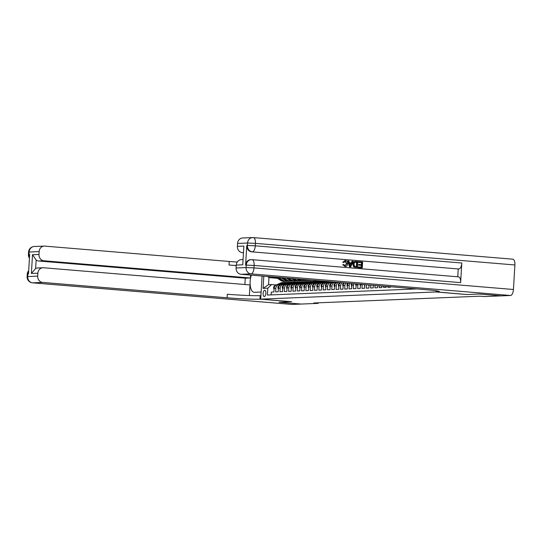 <?xml version="1.0" encoding="UTF-8"?>
<svg xmlns="http://www.w3.org/2000/svg" width="542" height="542" viewBox="0 0 542 542"><rect width="100%" height="100%" fill="white"/><g stroke="black" fill="none" stroke-linecap="round" stroke-linejoin="round"><path stroke-width="0.81" d="M264.32 296.549A3.15 1.375 -85.2 0 0 265.878 293.432A3.15 1.375 -85.2 0 0 264.767 290.268A3.15 1.375 -85.2 0 0 264.692 290.268A3.15 1.375 -85.2 0 0 263.127 293.378A3.15 1.375 -85.2 0 0 264.245 296.542A3.15 1.375 -85.2 0 0 264.32 296.549M271.156 294.895L271.325 292.07L273.913 291.962L274.123 288.385L275.851 288.31A3.936 3.537 -92.3 0 1 279.225 284.672A3.936 3.537 -92.3 0 1 279.618 284.679L280.681 284.767M275.851 288.31L275.641 291.894L278.229 291.786L278.446 288.202L280.167 288.134A3.936 3.537 -92.3 0 1 283.541 284.496A3.936 3.537 -92.3 0 1 283.933 284.503L284.997 284.591M280.167 288.134L279.957 291.718L282.545 291.61L282.761 288.026L284.489 287.958A3.936 3.537 -92.3 0 1 287.856 284.32A3.936 3.537 -92.3 0 1 288.249 284.326L289.313 284.415M284.489 287.958L284.272 291.542L286.867 291.433L287.077 287.849L288.805 287.782A3.936 3.537 -92.3 0 1 292.172 284.143A3.936 3.537 -92.3 0 1 292.565 284.15L293.628 284.238M288.805 287.782L288.588 291.359L291.183 291.257L291.393 287.673L293.12 287.606A3.936 3.537 -92.3 0 1 296.488 283.967A3.936 3.537 -92.3 0 1 296.887 283.974L297.944 284.062M293.12 287.606L292.91 291.183L295.498 291.081L295.708 287.497L297.436 287.429A3.936 3.537 -92.3 0 1 300.81 283.784A3.936 3.537 -92.3 0 1 301.203 283.798L302.267 283.886M297.436 287.429L297.226 291.007L299.814 290.905L300.031 287.321L301.752 287.253A3.936 3.537 -92.3 0 1 305.126 283.608A3.936 3.537 -92.3 0 1 305.519 283.622L306.582 283.71M301.752 287.253L301.542 290.83L304.13 290.729L304.347 287.145L306.074 287.07A3.936 3.537 -92.3 0 1 309.441 283.432A3.936 3.537 -92.3 0 1 309.834 283.439L310.898 283.534M306.074 287.07L305.857 290.654L308.452 290.546L308.662 286.969L310.39 286.894A3.936 3.537 -92.3 0 1 313.757 283.256A3.936 3.537 -92.3 0 1 314.15 283.263L315.214 283.351M310.39 286.894L310.173 290.478L312.768 290.37L312.978 286.793L314.706 286.718A3.936 3.537 -92.3 0 1 318.073 283.08A3.936 3.537 -92.3 0 1 318.466 283.087L319.529 283.175M314.706 286.718L314.495 290.302L317.084 290.194L317.294 286.616L319.021 286.542A3.936 3.537 -92.3 0 1 322.388 282.904A3.936 3.537 -92.3 0 1 322.788 282.91L323.852 282.999M319.021 286.542L318.811 290.126L321.399 290.017L321.616 286.44L323.337 286.366A3.936 3.537 -92.3 0 1 326.711 282.728A3.936 3.537 -92.3 0 1 327.104 282.734L328.167 282.822M323.337 286.366L323.127 289.95L325.715 289.841L325.932 286.257L327.659 286.19A3.936 3.537 -92.3 0 1 331.026 282.551A3.936 3.537 -92.3 0 1 331.419 282.558L332.483 282.646M327.659 286.19L327.443 289.774L330.037 289.665L330.247 286.081L331.975 286.013A3.936 3.537 -92.3 0 1 335.342 282.375A3.936 3.537 -92.3 0 1 335.735 282.382L336.799 282.47M331.975 286.013L331.758 289.597L334.353 289.489L334.563 285.905L336.291 285.837A3.936 3.537 -92.3 0 1 338.608 282.423M336.291 285.837L336.081 289.414L338.669 289.313L338.879 285.729L340.606 285.661A3.936 3.537 -92.3 0 1 342.104 282.714M340.606 285.661L340.396 289.238L342.984 289.137L343.194 285.553L344.922 285.485A3.936 3.537 -92.3 0 1 345.904 283.026M344.922 285.485L344.712 289.062L347.3 288.961L347.517 285.377L349.244 285.309A3.936 3.537 -92.3 0 1 349.847 283.358M349.244 285.309L349.028 288.886L351.616 288.784L351.833 285.2L353.56 285.126A3.936 3.537 -92.3 0 1 353.899 283.69M353.56 285.126L353.343 288.71L355.938 288.601L356.148 285.024L357.876 284.95A3.936 3.537 -92.3 0 1 358.032 284.035M357.876 284.95L357.666 288.534L360.254 288.425L360.464 284.848L362.192 284.774A3.936 3.537 -92.3 0 1 362.232 284.387M362.192 284.774L361.981 288.358L364.57 288.249L364.78 284.672L365.349 284.645M366.5 284.74L366.297 288.181L368.885 288.073L369.075 284.957M370.789 285.099L370.613 288.005L373.201 287.897L373.357 285.316M375.071 285.458L374.928 287.829L377.523 287.721L377.645 285.668M379.359 285.81L379.251 287.653L381.839 287.545L381.927 286.027M383.641 286.169L383.567 287.47L386.155 287.368L386.216 286.386M387.93 286.528L387.882 287.294L390.47 287.192L390.497 286.738M392.212 286.881L394.122 287.043M318.201 303.364L301.257 304.055L279.198 302.219L291.61 301.711L260.716 299.137L435.985 291.962L466.879 294.536L479.291 294.028L501.35 295.864L484.406 296.555L479.995 296.189L313.791 302.998L318.201 303.364L318.235 302.815M260.716 299.137L262.091 276.047M436.059 290.763L435.985 291.962M277.524 278.317L268.988 277.606L268.568 284.672L271.589 284.55L267.829 288.181L267.423 295.044L416.818 288.933M267.829 288.181L263.08 288.371L263.805 276.19M281.196 277.714L280.038 277.612A3.936 3.537 -92.3 0 1 279.374 277.49M281.562 277.958L278.31 277.687L280.038 277.612M271.589 284.55L276.359 284.943M294.509 280.973L294.442 282.125M276.881 277.89L268.988 277.606L267.667 276.515M360.545 284.245A3.936 3.537 87.7 0 0 360.464 284.848M356.365 283.9A3.936 3.537 87.7 0 0 356.148 285.024M352.266 283.554A3.936 3.537 87.7 0 0 351.833 285.2M348.255 283.222A3.936 3.537 87.7 0 0 347.517 285.377M344.36 282.897A3.936 3.537 87.7 0 0 343.194 285.553M340.654 282.592A3.936 3.537 87.7 0 0 338.879 285.729M337.456 282.321A3.936 3.537 87.7 0 0 334.563 285.905M335.342 282.375L333.615 282.443A3.936 3.537 87.7 0 0 330.247 286.081M331.026 282.551L329.299 282.619A3.936 3.537 87.7 0 0 325.932 286.257M326.711 282.728L324.983 282.795A3.936 3.537 87.7 0 0 321.616 286.44M322.388 282.904L320.668 282.971A3.936 3.537 87.7 0 0 317.294 286.616M318.073 283.08L316.345 283.148A3.936 3.537 87.7 0 0 312.978 286.793M313.757 283.256L312.029 283.33A3.936 3.537 87.7 0 0 308.662 286.969M309.441 283.432L307.714 283.507A3.936 3.537 87.7 0 0 304.347 287.145M305.126 283.608L303.398 283.683A3.936 3.537 87.7 0 0 300.031 287.321M300.81 283.784L299.082 283.859A3.936 3.537 87.7 0 0 295.708 287.497M296.488 283.967L294.76 284.035A3.936 3.537 87.7 0 0 291.393 287.673M292.172 284.143L290.444 284.211A3.936 3.537 87.7 0 0 287.077 287.849M287.856 284.32L286.129 284.387A3.936 3.537 87.7 0 0 282.761 288.026M283.541 284.496L281.813 284.564A3.936 3.537 87.7 0 0 278.446 288.202M271.508 276.833L272.009 277.484M277.009 277.294A3.936 3.537 87.7 0 0 278.31 277.687M279.225 284.672L277.497 284.74A3.936 3.537 87.7 0 0 274.123 288.385M263.08 288.371L268.568 284.672M344.753 265.878L346.541 263.724L345.024 261.197M343.818 262.538L343.086 262.281L345.362 260.499C346.982 260.797 347.74 261.881 347.639 263.771C347.497 265.573 346.623 266.501 345.017 266.542L343.079 264.659L343.838 264.543L345.098 265.865L346.887 263.71L345.396 261.183L343.818 262.538L342.74 262.294L345.017 260.512M345.362 260.499L344.888 260.506M345.166 266.549L342.734 264.672L343.838 264.543M351.324 262.89L352.015 261.176L353.154 261.224L350.701 266.935L349.861 266.867L348.106 260.804L348.899 260.871L349.394 262.735L351.65 262.917L352.361 261.156M350.701 266.935L349.515 266.881L347.761 260.817L348.106 260.804M358.357 262.382L358.397 261.705L362.612 262.01L362.266 267.897L358.187 267.606L358.221 266.921L361.555 267.159L361.663 265.35L358.533 265.133L358.574 264.449L361.704 264.665L361.826 262.633L358.357 262.382L358.743 261.691M361.216 267.131L361.318 265.363M361.365 264.638L361.48 262.646M458.397 276.854A5.908 2.575 94.8 0 1 458.539 276.854A5.908 2.575 94.8 0 1 460.639 282.633L461.804 263.005A5.908 2.575 94.8 0 1 458.864 269.001L251.705 251.834A5.908 5.305 -92.3 0 1 246.759 245.506L245.594 265.133A5.908 5.305 -92.3 0 1 250.648 259.672L251.298 259.645A5.908 5.305 87.7 0 0 246.244 265.106L245.594 265.133M458.214 269.028L457.753 276.793M357.374 267.491L353.892 266.698L353.201 264.218C353.309 262.335 354.183 261.413 355.83 261.447L357.727 261.603L357.374 267.491L353.547 266.711L352.856 264.232C352.964 262.348 353.838 261.427 355.484 261.461M355.83 261.447L355.2 261.447M479.419 294.021L466.919 294.53L436.764 291.935A24.607 1.199 -176.6 0 0 439.264 291.555A24.607 1.199 -176.6 0 0 425.497 289.652L241.048 274.299A5.908 5.305 -92.3 0 1 236.102 267.972L246.095 267.558L246.244 265.106L254.13 265.445L253.981 267.897L513.443 289.496A5.908 2.575 94.8 0 1 510.503 295.492L501.479 295.857L479.419 294.021M436.1 290.769L436.032 291.962M242.748 264.808L243.866 246.068L242.748 264.808L236.271 265.072L236.102 267.972M236.271 265.072A5.908 5.305 -92.3 0 1 241.325 259.618L242.762 259.557M512.657 259.184A5.908 2.575 94.8 0 1 512.8 259.184A5.908 2.575 94.8 0 1 514.9 264.963L513.443 289.496M243.168 252.728L242.335 252.66A5.908 5.305 -92.3 0 1 237.389 246.332L243.866 246.068M246.759 245.506L247.409 245.479L247.552 243.026L237.559 243.439L237.389 246.332M237.559 243.439A5.908 5.305 -92.3 0 1 242.613 237.979L252.606 237.572A5.908 5.305 87.7 0 0 247.552 243.026L255.438 243.365L255.296 245.817L461.804 263.005M361.826 262.633L358.702 262.369M361.663 265.35L358.533 265.133M358.879 265.113L358.919 264.435M362.266 267.897L358.187 267.606M358.533 267.592L358.567 266.908M356.324 266.725L356.595 262.24L354.57 262.443L353.953 264.293L354.725 266.468L356.67 266.752L356.941 262.22L355.423 262.118M353.201 264.218L352.856 264.232M353.892 266.698L353.547 266.711M354.637 267.179L354.292 267.192M356.941 262.22L356.595 262.24M350.749 265.167L351.385 263.581L349.576 263.432L350.322 266.224L351.04 263.595L349.59 263.473M349.861 266.867L349.515 266.881M351.385 263.581L351.04 263.595M349.976 266.237L350.403 265.18M346.887 263.71L346.541 263.724M343.079 264.659L342.734 264.672M343.086 262.281L342.74 262.294M32.283 282.788A5.908 2.575 -85.2 0 0 32.506 282.829A5.908 5.908 0 0 1 27.1 276.596L37.696 276.095A5.908 5.305 87.7 0 0 42.642 282.423L32.642 282.829A5.908 5.305 -92.3 0 1 27.696 276.501L27.845 274.049L28.496 274.022L29.661 254.394L29.011 254.422L29.16 251.969A5.908 5.305 -92.3 0 1 34.214 246.508L44.207 246.102A5.908 5.305 87.7 0 0 39.153 251.563L28.557 252.064A5.908 5.908 0 0 1 34.214 246.508M292.104 304.428A5.908 2.575 94.8 0 1 291.969 304.428L32.506 282.829A5.908 2.575 -85.2 0 0 32.642 282.829L292.104 304.428L301.128 304.062L279.062 302.226L291.562 301.711L259.943 299.17A24.607 1.199 3.4 0 1 227.084 297.775L42.642 282.423M251.373 275.16A11.07 4.831 -85.2 0 0 250.35 286.305A11.07 4.831 -85.2 0 0 254.076 292.301A11.07 4.831 -85.2 0 0 254.34 292.307L261.095 292.03L260.675 299.143M244.876 284.516L245.255 278.188L250.431 277.978L250.607 275.092M249.388 295.539L250.018 284.943L43.509 267.755A5.908 5.305 87.7 0 0 42.92 267.741A5.908 5.305 87.7 0 0 37.865 273.202L31.389 273.466L32.506 254.72L36.145 259.991L35.636 268.534A5.908 5.305 -92.3 0 1 37.737 267.951L42.92 267.741M32.506 254.72L38.977 254.455L39.153 251.563M38.977 254.455A5.908 5.305 87.7 0 0 43.922 260.783L38.746 261A5.908 5.305 -92.3 0 1 36.145 259.991M250.431 277.978L43.922 260.783M236.244 265.539A24.607 1.199 3.4 0 1 229.036 265.004L236.244 265.6M237.24 262.057A24.607 1.199 3.4 0 1 229.246 261.468L44.796 246.115A5.908 5.305 87.7 0 0 44.207 246.102M37.696 276.095L37.865 273.202M245.255 278.188L38.746 261M259.943 299.17L260.153 295.641A24.607 1.199 3.4 0 1 227.294 294.245L227.084 297.775M35.636 268.534L31.389 273.466M368.716 284.929L368.858 285.797M364.312 284.557L364.542 285.973M360.389 286.142L359.908 284.204A2.608 2.344 -92.3 0 1 359.908 284.191M356.074 286.325L355.593 284.381A2.608 2.344 -92.3 0 1 355.688 283.839M351.589 286.508L351.277 284.564A2.608 2.344 -92.3 0 1 351.568 283.5M347.273 286.684L346.961 284.74A2.608 2.344 -92.3 0 1 347.598 283.168M343.12 286.853L342.639 284.916A2.608 2.344 -92.3 0 1 343.858 282.856M338.804 287.03L338.323 285.092A2.608 2.344 -92.3 0 1 339.746 282.924L340.498 282.578M334.489 287.206L334.007 285.268A2.608 2.344 -92.3 0 1 335.43 283.1L337.171 282.301M335.017 282.389L335.505 282.158M330.003 287.389L329.692 285.444A2.608 2.344 -92.3 0 1 331.115 283.276L333.838 282.023M334.197 282.423L334.875 282.111M334.475 282.077L333.676 282.443M330.695 282.565L332.171 281.881M325.688 287.565L325.376 285.62A2.608 2.344 -92.3 0 1 326.799 283.452L330.505 281.745M329.875 282.599L331.541 281.833M331.142 281.799L329.36 282.619M326.379 282.741L328.845 281.61M321.535 287.734L321.054 285.797A2.608 2.344 -92.3 0 1 322.476 283.629L327.178 281.467M325.559 282.775L328.208 281.555M327.808 281.522L325.044 282.795M322.063 282.917L325.512 281.332M317.219 287.91L316.738 285.973A2.608 2.344 -92.3 0 1 318.161 283.805L323.547 281.332A7.527 6.761 -92.3 0 1 323.865 281.19M324.482 281.244A7.527 6.761 87.7 0 0 324.367 281.298L320.728 282.971M321.243 282.951L324.882 281.278M317.748 283.093L321.386 281.42A7.527 6.761 -92.3 0 1 322.355 281.068M312.903 288.087L312.422 286.149A2.608 2.344 -92.3 0 1 313.845 283.988L319.231 281.508A7.527 6.761 -92.3 0 1 321.189 280.966M316.928 283.127L320.566 281.454A7.527 6.761 -92.3 0 1 321.84 281.027M321.548 281A7.527 6.761 87.7 0 0 320.051 281.474L316.406 283.148M313.432 283.27L317.07 281.596A7.527 6.761 -92.3 0 1 319.394 281.034A7.527 6.761 -92.3 0 1 320.478 281.081M308.588 288.269L308.107 286.325A2.608 2.344 -92.3 0 1 309.529 284.164L314.909 281.684A7.527 6.761 -92.3 0 1 317.239 281.122L318.059 281.088A7.527 6.761 87.7 0 0 315.729 281.65L312.09 283.324M312.612 283.303L316.25 281.63A7.527 6.761 -92.3 0 1 318.574 281.068L319.394 281.034M309.116 283.446L312.754 281.772A7.527 6.761 -92.3 0 1 315.078 281.21A7.527 6.761 -92.3 0 1 316.162 281.257M304.265 288.446L303.791 286.508A2.608 2.344 -92.3 0 1 305.214 284.34L310.593 281.86A7.527 6.761 -92.3 0 1 312.917 281.298L313.737 281.264A7.527 6.761 87.7 0 0 311.413 281.826L307.775 283.5M308.29 283.48L311.935 281.806A7.527 6.761 -92.3 0 1 314.258 281.244L315.078 281.21M304.794 283.622L308.439 281.948A7.527 6.761 -92.3 0 1 310.762 281.386A7.527 6.761 -92.3 0 1 311.846 281.44M299.95 288.622L299.469 286.684A2.608 2.344 -92.3 0 1 300.891 284.516L306.277 282.036A7.527 6.761 -92.3 0 1 308.601 281.474L309.421 281.44A7.527 6.761 87.7 0 0 307.097 282.003L303.459 283.676M303.974 283.656L307.612 281.982A7.527 6.761 -92.3 0 1 309.943 281.42L310.762 281.386M307.497 279.828A7.527 6.761 87.7 0 0 310.18 280.329L311 280.295A7.527 6.761 87.7 0 0 311.257 280.275M310.783 280.106A7.527 6.761 87.7 0 0 312.341 280.241A7.527 6.761 87.7 0 0 312.388 280.234M308.642 279.923A7.527 6.761 87.7 0 0 311 280.295M312.341 280.241L311.521 280.275A7.527 6.761 -92.3 0 1 309.414 279.99M300.478 283.798L304.116 282.125A7.527 6.761 -92.3 0 1 306.447 281.562A7.527 6.761 -92.3 0 1 307.524 281.616M295.634 288.798L295.153 286.86A2.608 2.344 -92.3 0 1 296.576 284.692L301.962 282.213A7.527 6.761 -92.3 0 1 304.286 281.65L305.105 281.616A7.527 6.761 87.7 0 0 302.782 282.179L299.143 283.852M299.658 283.832L303.296 282.158A7.527 6.761 -92.3 0 1 305.627 281.596L306.447 281.562M302.029 279.374L302.124 279.435A7.527 6.761 87.7 0 0 305.864 280.505L306.684 280.471A7.527 6.761 87.7 0 0 306.941 280.458M304.685 279.597A7.527 6.761 87.7 0 0 308.025 280.417A7.527 6.761 87.7 0 0 309.096 280.275M303.032 279.455A7.527 6.761 87.7 0 0 306.684 280.471M308.025 280.417L307.199 280.451A7.527 6.761 -92.3 0 1 303.662 279.509M296.162 283.974L299.801 282.301A7.527 6.761 -92.3 0 1 302.124 281.738A7.527 6.761 -92.3 0 1 303.208 281.793M291.149 288.981L290.837 287.036A2.608 2.344 -92.3 0 1 292.26 284.868L297.646 282.389A7.527 6.761 -92.3 0 1 299.97 281.826L300.79 281.793A7.527 6.761 87.7 0 0 298.466 282.355L294.821 284.035M295.343 284.008L298.981 282.335A7.527 6.761 -92.3 0 1 301.305 281.772L302.124 281.738M296.792 278.94L297.809 279.611A7.527 6.761 87.7 0 0 301.548 280.681L302.368 280.648A7.527 6.761 87.7 0 0 302.626 280.634M299.414 279.157L299.963 279.523A7.527 6.761 87.7 0 0 303.703 280.593A7.527 6.761 87.7 0 0 304.78 280.451M297.788 279.022L298.628 279.577A7.527 6.761 87.7 0 0 302.368 280.648M303.703 280.593L302.883 280.627A7.527 6.761 -92.3 0 1 299.143 279.557L298.418 279.076M291.847 284.157L295.485 282.477A7.527 6.761 -92.3 0 1 297.809 281.915A7.527 6.761 -92.3 0 1 298.893 281.969M286.833 289.157L286.522 287.213A2.608 2.344 -92.3 0 1 287.944 285.045L293.324 282.565A7.527 6.761 -92.3 0 1 295.654 282.003L296.474 281.969A7.527 6.761 87.7 0 0 294.143 282.531L290.505 284.211M291.027 284.191L294.665 282.511A7.527 6.761 -92.3 0 1 296.989 281.948L297.809 281.915M291.555 278.5L293.493 279.787A7.527 6.761 87.7 0 0 297.233 280.858L298.053 280.824A7.527 6.761 87.7 0 0 298.31 280.81M294.171 278.724L295.647 279.699A7.527 6.761 87.7 0 0 299.387 280.77A7.527 6.761 87.7 0 0 300.464 280.627M292.551 278.588L294.313 279.753A7.527 6.761 87.7 0 0 298.053 280.824M299.387 280.77L298.567 280.803A7.527 6.761 -92.3 0 1 294.828 279.733L293.175 278.635M287.531 284.333L291.169 282.653A7.527 6.761 -92.3 0 1 293.493 282.091A7.527 6.761 -92.3 0 1 294.577 282.145M282.68 289.326L282.206 287.389A2.608 2.344 -92.3 0 1 283.629 285.221L289.008 282.741A7.527 6.761 -92.3 0 1 291.332 282.179L292.158 282.145A7.527 6.761 87.7 0 0 289.828 282.707L286.19 284.387M286.704 284.367L290.349 282.687A7.527 6.761 -92.3 0 1 292.673 282.125L293.493 282.091M286.312 278.066L289.177 279.97A7.527 6.761 87.7 0 0 292.91 281.034L293.73 281A7.527 6.761 87.7 0 0 293.994 280.986M288.933 278.283L291.332 279.875A7.527 6.761 87.7 0 0 295.072 280.946A7.527 6.761 87.7 0 0 296.149 280.803M291.488 278.5L291.914 278.784A6.247 5.616 87.7 0 0 292.423 279.083L292.423 279.083M287.307 278.148L289.997 279.936A7.527 6.761 87.7 0 0 293.73 281M295.072 280.946L294.252 280.98A7.527 6.761 -92.3 0 1 290.512 279.909L287.938 278.202M283.209 284.509L286.853 282.829A7.527 6.761 -92.3 0 1 289.177 282.267A7.527 6.761 -92.3 0 1 290.261 282.321M278.364 289.503L277.883 287.565A2.608 2.344 -92.3 0 1 279.306 285.397L284.692 282.917A7.527 6.761 -92.3 0 1 287.016 282.355L287.836 282.321A7.527 6.761 87.7 0 0 285.512 282.89L281.874 284.564M282.389 284.543L286.027 282.863A7.527 6.761 -92.3 0 1 288.358 282.301L289.177 282.267M281.074 277.633L284.855 280.146A7.527 6.761 87.7 0 0 288.595 281.21L289.414 281.176A7.527 6.761 87.7 0 0 289.672 281.163M283.69 277.85L287.016 280.058A7.527 6.761 87.7 0 0 290.756 281.122A7.527 6.761 87.7 0 0 291.826 280.98M286.244 278.06L287.599 278.961A6.247 5.616 87.7 0 0 288.107 279.259L288.107 279.259M282.07 277.714L285.675 280.112A7.527 6.761 87.7 0 0 289.414 281.176M290.756 281.122L289.936 281.156A7.527 6.761 -92.3 0 1 286.196 280.092L282.7 277.768M278.893 284.685L282.531 283.012A7.527 6.761 -92.3 0 1 284.862 282.443A7.527 6.761 -92.3 0 1 285.946 282.497M274.049 289.679L273.568 287.741A2.608 2.344 -92.3 0 1 274.99 285.573L280.377 283.1A7.527 6.761 -92.3 0 1 282.7 282.531L283.52 282.497A7.527 6.761 87.7 0 0 281.196 283.066L277.558 284.74M278.073 284.719L281.711 283.039A7.527 6.761 -92.3 0 1 284.042 282.477L284.862 282.443M275.831 277.192L280.539 280.322A7.527 6.761 87.7 0 0 284.279 281.386L285.099 281.352A7.527 6.761 87.7 0 0 285.356 281.339M278.94 277.741L282.7 280.234A7.527 6.761 87.7 0 0 286.44 281.298A7.527 6.761 87.7 0 0 287.511 281.163M281.501 277.951L283.283 279.137A6.247 5.616 87.7 0 0 283.791 279.435M276.827 277.274L281.359 280.289A7.527 6.761 87.7 0 0 285.099 281.352M286.44 281.298L285.614 281.332A7.527 6.761 -92.3 0 1 281.881 280.268L277.904 277.626M436.825 290.885L436.764 291.935M514.9 264.963L255.438 243.365A5.908 2.575 -85.2 0 0 253.338 237.586A5.908 2.575 -85.2 0 0 253.195 237.579A5.908 5.305 87.7 0 0 252.606 237.572A5.908 5.908 0 0 1 253.338 237.586L512.8 259.184M460.639 282.633L254.13 265.445A5.908 2.575 -85.2 0 0 252.03 259.665A5.908 2.575 -85.2 0 0 251.888 259.659A5.908 5.305 87.7 0 0 251.298 259.645A5.908 5.908 0 0 1 252.03 259.665L458.539 276.854M510.503 295.492L251.041 273.886L241.048 274.299M458.864 269.001L251.705 251.834M243.175 252.626L242.335 252.66M251.041 273.886A5.908 2.575 -85.2 0 0 253.981 267.897L246.095 267.558A5.908 5.305 87.7 0 0 251.041 273.886M252.355 251.813A5.908 2.575 -85.2 0 0 255.296 245.817L247.409 245.479A5.908 5.305 87.7 0 0 252.355 251.813M355.566 267.341L355.22 267.355M229.036 265.004L229.246 261.468M29.485 257.287A5.908 5.305 -92.3 0 1 29.011 254.422L28.414 254.516A5.908 5.908 0 0 0 29.431 258.202M28.699 270.6A5.908 5.908 0 0 0 27.249 274.137L27.845 274.049A5.908 5.305 -92.3 0 1 28.658 271.291M359.915 284.259L360.416 284.238M355.599 284.435L356.229 284.408M351.284 284.611L351.914 284.584M346.968 284.787L347.598 284.76M342.646 284.963L343.276 284.936M338.33 285.139L338.96 285.112M339.746 282.924L340.227 282.904M334.014 285.316L334.644 285.288M335.43 283.1L335.911 283.08M329.699 285.492L330.329 285.465M331.115 283.276L331.596 283.256M325.383 285.668L326.013 285.641M326.799 283.452L327.28 283.432M321.06 285.844L321.691 285.824M322.476 283.629L322.964 283.608M316.745 286.02L317.375 286M323.547 281.332L324.367 281.298M318.161 283.805L318.642 283.791M312.429 286.203L313.059 286.176M320.566 281.454L321.386 281.42M319.231 281.508L320.051 281.474M313.845 283.988L314.326 283.967M308.113 286.379L308.744 286.352M316.25 281.63L317.07 281.596M314.909 281.684L315.729 281.65M309.529 284.164L310.01 284.143M303.798 286.555L304.428 286.528M311.935 281.806L312.754 281.772M310.593 281.86L311.413 281.826M305.214 284.34L305.695 284.32M299.482 286.732L300.112 286.704M307.612 281.982L308.439 281.948M306.277 282.036L307.097 282.003M300.891 284.516L301.379 284.496M295.16 286.908L295.79 286.881M303.296 282.158L304.116 282.125M301.962 282.213L302.782 282.179M296.576 284.692L297.057 284.672M302.558 279.421L302.124 279.435M290.844 287.084L291.474 287.057M298.981 282.335L299.801 282.301M297.646 282.389L298.466 282.355M292.26 284.868L292.741 284.848M298.628 279.577L297.809 279.611M299.963 279.523L299.143 279.557M286.528 287.26L287.158 287.233M294.665 282.511L295.485 282.477M293.324 282.565L294.143 282.531M287.944 285.045L288.425 285.024M294.313 279.753L293.493 279.787M295.647 279.699L294.828 279.733M282.213 287.436L282.843 287.409M290.349 282.687L291.169 282.653M289.008 282.741L289.828 282.707M283.629 285.221L284.11 285.2M289.997 279.936L289.177 279.97M291.332 279.875L290.512 279.909M277.897 287.612L278.527 287.585M286.027 282.863L286.853 282.829M284.692 282.917L285.512 282.89M279.306 285.397L279.794 285.377M285.675 280.112L284.855 280.146M287.016 280.058L286.196 280.092M273.575 287.788L274.205 287.768M281.711 283.039L282.531 283.012M280.377 283.1L281.196 283.066M274.99 285.573L275.471 285.553M281.359 280.289L280.539 280.322M282.7 280.234L281.881 280.268M28.414 254.516L28.557 252.064M27.1 276.596L27.249 274.137"/></g></svg>
